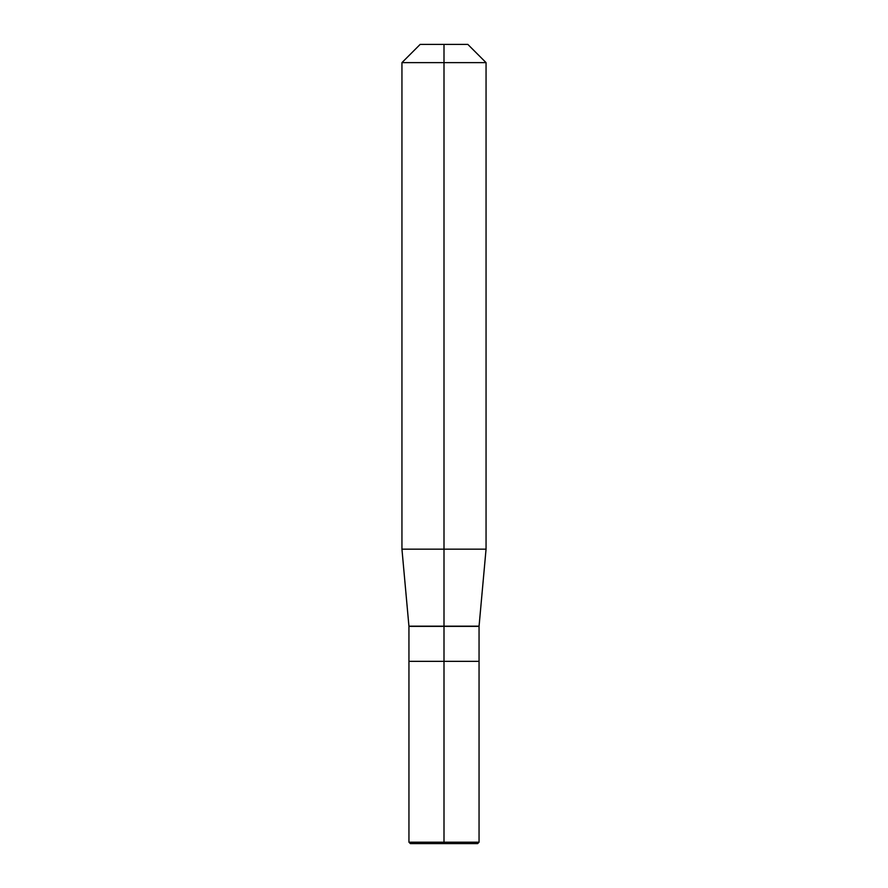 <?xml version="1.0" encoding="UTF-8"?>
<svg xmlns="http://www.w3.org/2000/svg" width="888" height="888" viewBox="0 0 888 888"><rect width="100%" height="100%" fill="white"/><g stroke="black" fill="none" stroke-linecap="round" stroke-linejoin="round"><path stroke-width="1.33" d="M444 44.4L420.168 44.4L467.832 44.4L444 44.4L444 62.626L401.942 62.626L401.942 549.161L444 549.161L401.942 549.161L408.935 626.173L444 626.173L444 661.327L408.946 661.327L479.054 661.327L444 661.327L444 842.201L479.054 842.201L477.655 843.6L410.345 843.6L477.655 843.6L479.054 842.201L408.946 842.201L444 842.201L444 843.6L444 661.327L479.054 661.327L479.054 842.201L479.054 661.327L444 661.327M408.946 661.327L408.935 626.173L401.942 549.161L401.942 62.626L420.168 44.4L401.942 62.626L486.058 62.626L486.058 549.161L444 549.161L444 626.173L479.065 626.173L408.935 626.173L479.054 626.373L408.946 626.373L408.946 842.201L408.946 661.327L408.946 842.201L410.345 843.6M486.058 549.161L444 549.161L444 62.626L486.058 62.626L486.058 549.161L479.065 626.173L486.058 549.161M467.832 44.4L486.058 62.626L467.832 44.4M479.054 626.373L479.054 661.327L479.054 626.373"/></g></svg>
